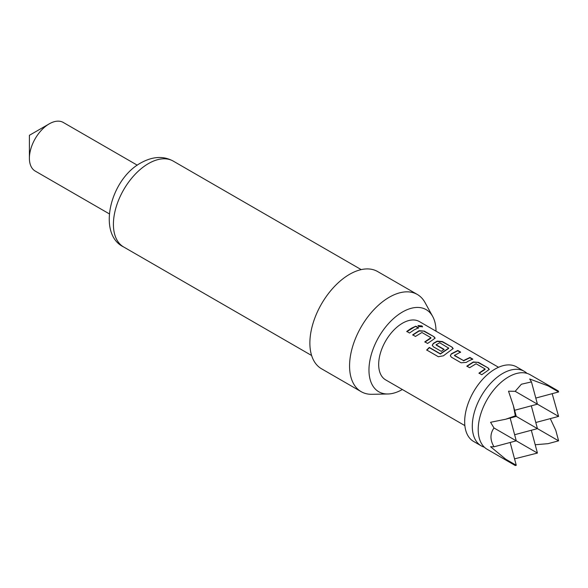 <?xml version="1.0" encoding="UTF-8"?>
<svg xmlns="http://www.w3.org/2000/svg" width="588" height="588" viewBox="0 0 588 588"><rect width="100%" height="100%" fill="white"/><g stroke="black" fill="none" stroke-linecap="round" stroke-linejoin="round"><path stroke-width="0.88" d="M421.919 325.921L422.588 326.796L418.656 326.531L418.002 325.576L421.919 325.921M417.995 325.752L421.816 326.259L422.493 326.935M558.343 391.005L530.155 374.725A43.034 24.843 120 0 0 508.635 376.857A43.034 24.843 120 0 0 504.805 379.356A43.034 24.843 120 0 0 478.448 424.999A43.034 24.843 120 0 0 487.121 449.261L515.308 465.542L505.724 459.199L490.568 446.726L494.001 446.806C489.958 439.905 489.958 433.635 494.001 427.983L490.568 422.287L505.724 419.222L515.308 415.848L513.442 405.86L508.517 391.204L515.169 391.321L521.394 384.221L531.464 381.913L529.685 378.981L548.06 385.868L558.343 391.005L558.6 391.953L548.06 385.868M531.324 430.254L537.432 453.061L514.544 458.853M484.365 447.203A43.034 24.843 -60 0 1 481.205 445.844A43.034 24.843 -60 0 1 474.612 411.365A43.034 24.843 -60 0 1 502.725 373.446A43.034 24.843 -60 0 1 524.239 371.315A43.034 24.843 -60 0 1 526.995 373.373M481.205 445.844L473.583 441.441A43.034 24.843 -60 0 1 466.982 406.962A43.034 24.843 -60 0 1 495.096 369.043A43.034 24.843 -60 0 1 516.609 366.912L524.239 371.315M29.4 158.223L29.4 135.306L49.245 123.855A28.062 16.207 120 0 0 29.4 158.223A28.062 16.207 120 0 0 35.214 171.071L109.221 213.804M436.009 331.176A47.407 27.371 120 0 0 432.68 316.462A47.407 27.371 120 0 0 402.486 312A47.407 27.371 120 0 0 369.808 360.951A47.407 27.371 120 0 0 387.926 393.982A47.407 27.371 120 0 0 402.332 389.506M432.68 316.462L425.006 302.519A56.132 32.406 120 0 0 417.318 294.463A56.132 32.406 120 0 0 389.256 297.241A56.132 32.406 120 0 0 352.587 346.7A56.132 32.406 120 0 0 361.194 391.681A56.132 32.406 120 0 0 372.013 394.305L387.926 393.982M417.318 294.463L377.628 271.546A56.132 32.406 120 0 0 349.566 274.324A56.132 32.406 120 0 0 312.897 323.79A56.132 32.406 120 0 0 321.504 368.764L361.194 391.681M486.283 371.594L481.748 374.71L478.97 373.108L485.063 368.948L476.082 363.766L469.621 367.713L466.843 366.111L473.311 361.965L478.47 362.377L488.194 367.992L489.267 369.396L486.283 371.594M468.232 361.172L466.269 362.399L461.102 362.796L451.386 357.181L450.312 355.674L451.363 353.792L457.824 350.463L460.602 352.065L454.509 355.38L463.491 360.562L469.952 357.46L472.73 359.07L468.232 361.172M450.18 350.742L443.396 355.806L438.354 356.732L426.69 349.992L429.314 347.412L440.302 353.755L448.659 348.125L439.677 342.745L436.149 344.781L444.05 349.338L441.294 351.359L433.334 346.758L432.261 345.252L433.312 343.37L437.2 341.121L442.367 341.532L452.084 347.148L453.164 348.552L450.18 350.742M436.149 344.553L436.171 345.075L444.065 349.632M432.129 340.327L427.594 343.443L424.815 341.841L430.908 337.681L421.927 332.499L415.466 336.446L412.688 334.844L419.148 330.699L424.315 331.11L434.032 336.726L435.113 338.129L432.129 340.327M414.077 329.897L409.542 333.021L406.764 331.419L411.299 328.295L415.797 326.193L418.575 327.803L414.077 329.897M498.543 367.279L419.325 321.54A33.678 19.441 120 0 0 402.486 323.209A33.678 19.441 120 0 0 380.487 352.888A33.678 19.441 120 0 0 385.647 379.877L464.865 425.609M454.509 355.152L454.531 355.674L463.491 360.562M479.022 373.38L485.049 369.462L485.063 368.948M426.792 350.22L429.387 347.662L440.375 354.005L448.637 348.441L448.659 347.927M424.867 342.113L430.894 338.196L430.908 337.681M137.283 165.191L63.276 122.458A28.062 16.207 120 0 0 49.245 123.855L29.4 135.306M531.324 405.816L537.432 428.623L515.308 415.848M514.625 434.73L537.432 428.623L558.6 440.838L548.06 443.661L535.205 444.756M514.625 410.284L537.432 404.176L515.169 391.321M510.156 418.031L516.264 440.838L494.001 427.983M537.432 453.061L516.264 440.838L494.001 446.806M535.793 422.507L558.6 416.4L537.432 404.176L531.464 381.913M513.442 405.86L516.264 416.4L505.724 419.222M510.156 442.477L516.264 465.284L505.724 459.199M515.308 465.542L516.264 465.284M550.294 418.619L555.778 430.306L558.6 440.838M552.176 393.681L558.6 416.4M535.793 398.069L558.6 391.953M406.815 331.691L415.797 326.193M415.745 326.524L418.524 328.126M412.739 335.116L419.126 331.015L424.315 331.11M424.264 331.441L434.032 336.726M433.988 337.056L435.069 338.298M432.29 345.384L433.334 343.657L437.178 341.437L442.316 341.863L452.084 347.148M452.04 347.479L453.12 348.721M450.342 355.814L451.363 353.792M463.513 360.856L469.908 357.791L472.678 359.393M451.386 354.086L457.78 350.793L460.551 352.396M466.894 366.383L473.289 362.281L478.47 362.377M478.419 362.708L488.194 367.992M488.143 368.323L489.223 369.565M148.47 163.567A49.583 28.628 120 0 0 116.079 207.263A49.583 28.628 120 0 0 123.678 246.989C96.954 234.274 110.059 179.355 140.988 162.832C152.733 156.349 163.493 155.776 173.262 161.112A49.583 28.628 120 0 0 148.47 163.567M123.678 246.989L311.618 355.497M173.262 161.112L361.201 269.62"/></g></svg>
